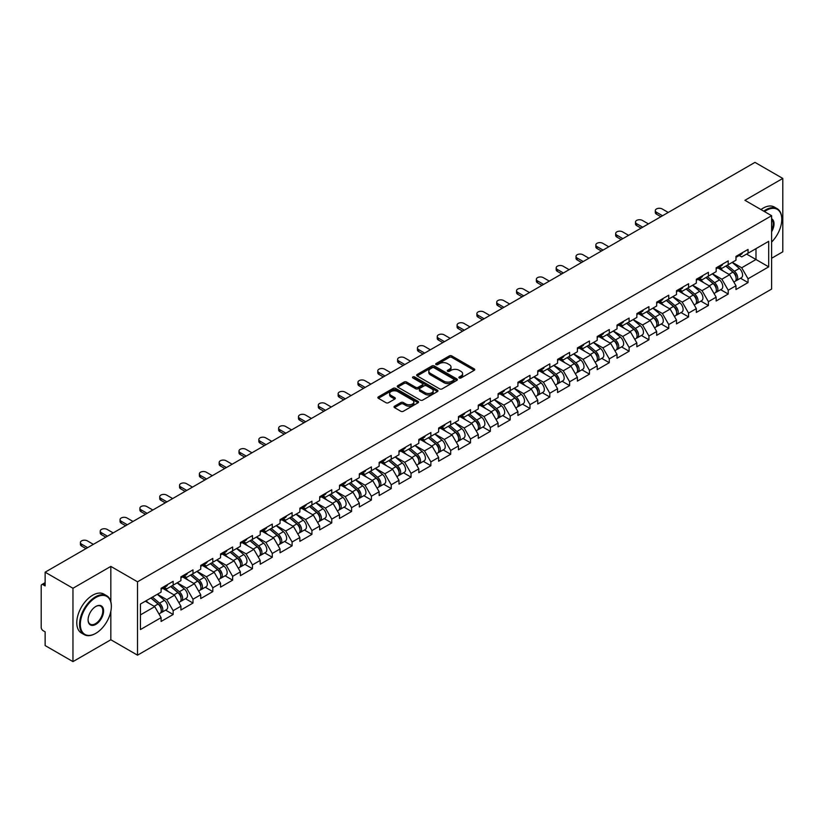 <?xml version="1.0" encoding="UTF-8"?>
<svg xmlns="http://www.w3.org/2000/svg" width="824" height="824" viewBox="0 0 824 824"><rect width="100%" height="100%" fill="white"/><g stroke="black" fill="none" stroke-linecap="round" stroke-linejoin="round"><path stroke-width="1.24" d="M459.246 377.979A1.236 0.711 0 0 0 460.987 377.979L474.243 370.326A1.761 1.02 0 0 0 474.758 369.605A1.761 1.02 0 0 0 474.243 368.884L451.789 355.927A1.761 1.02 0 0 0 449.296 355.927L436.04 363.58A1.236 0.711 0 0 0 435.68 364.084A1.236 0.711 0 0 0 436.04 364.589A1.236 0.711 0 0 0 437.791 364.589L439.501 363.59A5.644 3.255 0 0 1 447.483 363.59L449.358 364.672A5.644 3.255 0 0 1 451.016 366.979A5.644 3.255 0 0 1 449.358 369.286L447.648 370.275A1.236 0.711 0 0 0 447.278 370.779A1.236 0.711 0 0 0 447.648 371.284A1.236 0.711 0 0 0 449.389 371.284L451.109 370.295A5.644 3.255 0 0 1 459.092 370.295L460.956 371.377A5.644 3.255 0 0 1 462.614 373.674A5.644 3.255 0 0 1 460.956 375.981L459.246 376.97A1.236 0.711 0 0 0 458.886 377.474A1.236 0.711 0 0 0 459.246 377.979L459.246 376.97M394.542 406.191A1.761 1.02 0 0 0 394.026 406.912A1.761 1.02 0 0 0 394.542 407.633L400.835 411.269A1.761 1.02 0 0 0 403.338 411.269L418.046 402.771A1.761 1.02 0 0 0 418.571 402.05A1.761 1.02 0 0 0 418.046 401.329L395.602 388.372A1.761 1.02 0 0 0 393.11 388.372L378.391 396.869A1.761 1.02 0 0 0 377.866 397.58A1.761 1.02 0 0 0 378.391 398.301L385.993 402.699A1.761 1.02 0 0 0 388.485 402.699L394.789 399.063A1.761 1.02 0 0 0 395.304 398.342A1.761 1.02 0 0 0 394.789 397.621L391.019 395.438A4.717 2.719 0 0 1 389.639 393.512A4.717 2.719 0 0 1 392.543 390.998A4.717 2.719 0 0 1 397.693 391.585L412.474 400.124A4.717 2.719 0 0 1 413.854 402.05A4.717 2.719 0 0 1 410.939 404.563A4.717 2.719 0 0 1 405.799 403.976L403.338 402.555A1.761 1.02 0 0 0 400.835 402.555L394.542 406.191L394.542 407.633L400.835 404.017L400.835 402.555M110.838 566.397L72.965 588.264L45.135 572.196L754.969 162.38L782.8 178.437L744.937 200.304L771.614 215.713L137.526 581.806L110.838 566.397L110.838 601.705M439.625 388.866A1.761 1.02 0 0 0 442.127 388.866L456.846 380.369A1.761 1.02 0 0 0 457.361 379.658A1.761 1.02 0 0 0 456.846 378.937L434.392 365.969A1.761 1.02 0 0 0 431.9 365.969L417.181 374.467A1.761 1.02 0 0 0 416.666 375.188A1.761 1.02 0 0 0 417.181 375.909L439.625 388.866M413.37 378.247A1.236 0.711 0 0 1 414.616 378.422L414.616 376.949L437.451 390.133A1.761 1.02 0 0 1 437.966 390.854A1.761 1.02 0 0 1 437.451 391.575L422.733 400.073A1.761 1.02 0 0 1 420.23 400.073L397.786 387.105L404.079 383.5L404.079 382.027L397.786 385.663A1.761 1.02 0 0 0 397.261 386.384A1.761 1.02 0 0 0 397.786 387.105L397.786 385.663M404.079 383.5A1.761 1.02 0 0 1 406.572 383.5L406.572 382.027A1.761 1.02 0 0 0 404.079 382.027M406.572 382.027L415.677 387.29A1.761 1.02 0 0 0 418.18 387.29L422.352 384.87A1.761 1.02 0 0 0 422.867 384.159A1.761 1.02 0 0 0 422.352 383.438L412.876 377.959A1.236 0.711 0 0 1 412.515 377.454A1.236 0.711 0 0 1 413.277 376.795A1.236 0.711 0 0 1 414.616 376.949M72.965 588.264L72.965 661.62L110.838 639.764L137.526 655.173L137.526 581.806M137.526 655.173L771.614 289.08L771.614 215.713M165.624 610.131L173.164 614.488L173.164 610.677L166.808 599.666L157.405 594.238M173.164 614.488L161.092 621.461L161.092 617.639L140.44 629.567L140.44 604.033L161.092 592.116L161.092 588.295L173.164 581.322L173.164 585.143L180.919 580.663L180.919 576.851L192.991 569.878L192.991 573.7L200.737 569.219L200.737 565.408L212.808 558.435L212.808 562.256L220.564 557.776L220.564 553.965L232.636 546.992L232.636 550.803L240.392 546.333L240.392 542.511L252.463 535.549L252.463 539.36L260.209 534.889L260.209 531.068L272.281 524.105L272.281 527.916L280.036 523.446L280.036 519.625L292.108 512.652L292.108 516.473L299.854 511.992L299.854 508.181L311.925 501.208L311.925 505.03L319.681 500.549L319.681 496.738L331.753 489.765L331.753 493.586L339.509 489.106L339.509 485.295L351.58 478.322L351.58 482.133L359.326 477.663L359.326 473.852L371.397 466.878L371.397 470.689L379.153 466.219L379.153 462.398L391.225 455.435L391.225 459.246L398.971 454.776L398.971 450.955L411.042 443.992L411.042 447.803L418.798 443.322L418.798 439.511L430.87 432.538L430.87 436.359L438.626 431.879L438.626 428.068L450.697 421.095L450.697 424.916L458.443 420.436L458.443 416.625L470.514 409.652L470.514 413.463L478.27 408.992L478.27 405.181L490.342 398.208L490.342 402.019L498.087 397.549L498.087 393.728L510.169 386.765L510.169 390.576L517.915 386.106L517.915 382.284L529.986 375.322L529.986 379.133L537.742 374.652L537.742 370.841L549.814 363.868L549.814 367.689L557.56 363.209L557.56 359.398L569.631 352.425L569.631 356.246L577.387 351.766L577.387 347.955L589.459 340.982L589.459 344.793L597.204 340.322L597.204 336.511L609.286 329.538L609.286 333.349L617.032 328.879L617.032 325.058L629.103 318.095L629.103 321.906L636.859 317.436L636.859 313.614L648.931 306.652L648.931 310.463L656.676 305.982L656.676 302.171L668.748 295.198L668.748 299.019L676.504 294.539L676.504 290.728L688.576 283.755L688.576 287.576L696.332 283.096L696.332 279.284L708.403 272.311L708.403 276.133L716.149 271.652L716.149 267.841L728.22 260.868L728.22 264.679L735.976 260.209L735.976 256.388L748.048 249.425L748.048 253.236L768.699 241.319L768.699 266.852L748.048 278.769L741.693 267.769L732.289 262.331M740.508 278.234L748.048 282.581L748.048 278.769M748.048 282.581L735.976 289.554L735.976 285.743L728.22 290.213L721.865 279.212L712.461 273.784M720.681 289.677L728.22 294.034L728.22 290.213M728.22 294.034L716.149 300.997L716.149 297.186L708.403 301.656L702.048 290.656L692.644 285.228M700.864 301.121L708.403 305.477L708.403 301.656M708.403 305.477L696.332 312.44L696.332 308.629L688.576 313.099L682.221 302.099L672.817 296.671M681.036 312.564L688.576 316.921L688.576 313.099M688.576 316.921L676.504 323.894L676.504 320.072L668.748 324.553L662.393 313.542L652.999 308.114M661.209 324.007L668.748 328.364L668.748 324.553M668.748 328.364L656.676 335.337L656.676 331.516L648.931 335.996L642.576 324.986L633.172 319.558M641.391 335.461L648.931 339.807L648.931 335.996M648.931 339.807L636.859 346.78L636.859 342.959L629.103 347.44L622.748 336.429L613.344 331.001M621.564 346.904L629.103 351.251L629.103 347.44M629.103 351.251L617.032 358.224L617.032 354.413L609.286 358.883L602.931 347.882L593.527 342.454M601.747 358.347L609.286 362.694L609.286 358.883M609.286 362.694L597.204 369.667L597.204 365.856L589.459 370.326L583.104 359.326L573.7 353.898M581.919 369.791L589.459 374.148L589.459 370.326M589.459 374.148L577.387 381.11L577.387 377.299L569.631 381.769L563.276 370.769L553.872 365.341M562.092 381.234L569.631 385.591L569.631 381.769M569.631 385.591L557.56 392.554L557.56 388.743L549.814 393.223L543.459 382.212L534.055 376.784M542.274 392.677L549.814 397.034L549.814 393.223M549.814 397.034L537.742 404.007L537.742 400.186L529.986 404.666L523.631 393.656L514.227 388.228M522.447 404.131L529.986 408.477L529.986 404.666M529.986 408.477L517.915 415.451L517.915 411.629L510.169 416.11L503.814 405.099L494.41 399.671M502.63 415.574L510.169 419.921L510.169 416.11M510.169 419.921L498.087 426.894L498.087 423.083L490.342 427.553L483.987 416.553L474.583 411.125M482.802 427.017L490.342 431.364L490.342 427.553M490.342 431.364L478.27 438.337L478.27 434.526L470.514 438.996L464.159 427.996L454.755 422.568M462.975 438.461L470.514 442.818L470.514 438.996M470.514 442.818L458.443 449.78L458.443 445.969L450.697 450.44L444.342 439.439L434.938 434.011M443.158 449.904L450.697 454.261L450.697 450.44M450.697 454.261L438.626 461.224L438.626 457.413L430.87 461.893L424.514 450.882L415.111 445.454M423.33 461.347L430.87 465.704L430.87 461.893M430.87 465.704L418.798 472.677L418.798 468.856L411.042 473.337L404.697 462.326L395.293 456.898M403.502 472.791L411.042 477.148L411.042 473.337M411.042 477.148L398.971 484.121L398.971 480.299L391.225 484.78L384.87 473.769L375.466 468.341M383.685 484.244L391.225 488.591L391.225 484.78M391.225 488.591L379.153 495.564L379.153 491.753L371.397 496.223L365.042 485.223L355.638 479.784M363.858 495.688L371.397 500.034L371.397 496.223M371.397 500.034L359.326 507.007L359.326 503.196L351.58 507.666L345.225 496.666L335.821 491.238M344.041 507.131L351.58 511.488L351.58 507.666M351.58 511.488L339.509 518.451L339.509 514.639L331.753 519.11L325.398 508.109L315.994 502.681M324.213 518.574L331.753 522.931L331.753 519.11M331.753 522.931L319.681 529.894L319.681 526.083L311.925 530.563L305.58 519.553L296.177 514.125M304.386 530.017L311.925 534.374L311.925 530.563M311.925 534.374L299.854 541.347L299.854 537.526L292.108 542.007L285.753 530.996L276.349 525.568M284.568 541.461L292.108 545.818L292.108 542.007M292.108 545.818L280.036 552.791L280.036 548.969L272.281 553.45L265.925 542.439L256.522 537.011M264.741 552.914L272.281 557.261L272.281 553.45M272.281 557.261L260.209 564.234L260.209 560.413L252.463 564.893L246.108 553.893L236.704 548.454M244.924 564.358L252.463 568.704L252.463 564.893M252.463 568.704L240.392 575.677L240.392 571.866L232.636 576.337L226.281 565.336L216.877 559.908M225.096 575.801L232.636 580.158L232.636 576.337M232.636 580.158L220.564 587.121L220.564 583.31L212.808 587.78L206.463 576.779L197.06 571.351M205.269 587.244L212.808 591.601L212.808 587.78M212.808 591.601L200.737 598.564L200.737 594.753L192.991 599.223L186.636 588.223L177.232 582.795M185.452 598.688L192.991 603.044L192.991 599.223M192.991 603.044L180.919 610.018L180.919 606.196L173.164 610.677M164.357 587.388L166.808 588.81L173.164 585.143M166.808 599.666L174.564 595.196L162.699 588.346M180.919 606.196L174.564 595.196M184.174 575.945L186.636 577.366L192.991 573.7M186.636 588.223L194.392 583.753L182.526 576.903M200.737 594.753L194.392 583.753M204.002 564.502L206.463 565.923L212.808 562.256M206.463 576.779L214.209 572.299L202.354 565.46M220.564 583.31L214.209 572.299M223.829 553.059L226.281 554.48L232.636 550.803M226.281 565.336L234.037 560.856L222.171 554.006M240.392 571.866L234.037 560.856M243.647 541.615L246.108 543.026L252.463 539.36M246.108 553.893L253.854 549.412L241.999 542.563M260.209 560.413L253.854 549.412M263.474 530.172L265.925 531.583L272.281 527.916M265.925 542.439L273.681 537.969L261.816 531.12M280.036 548.969L273.681 537.969M283.291 518.718L285.753 520.14L292.108 516.473M285.753 530.996L293.509 526.526L281.643 519.676M299.854 537.526L293.509 526.526M303.119 507.275L305.58 508.696L311.925 505.03M305.58 519.553L313.326 515.082L301.471 508.233M319.681 526.083L313.326 515.082M322.946 495.832L325.398 497.253L331.753 493.586M325.398 508.109L333.154 503.629L321.288 496.79M339.509 514.639L333.154 503.629M342.763 484.388L345.225 485.81L351.58 482.133M345.225 496.666L352.971 492.186L341.115 485.336M359.326 503.196L352.971 492.186M362.591 472.945L365.042 474.356L371.397 470.689M365.042 485.223L372.798 480.742L360.943 473.893M379.153 491.753L372.798 480.742M382.418 461.502L384.87 462.913L391.225 459.246M384.87 473.769L392.626 469.299L380.76 462.449M398.971 480.299L392.626 469.299M402.236 450.048L404.697 451.47L411.042 447.803M404.697 462.326L412.443 457.856L400.588 451.006M418.798 468.856L412.443 457.856M422.063 438.605L424.514 440.026L430.87 436.359M424.514 450.882L432.27 446.412L420.405 439.563M438.626 457.413L432.27 446.412M441.88 427.162L444.342 428.583L450.697 424.916M444.342 439.439L452.088 434.959L440.232 428.119M458.443 445.969L452.088 434.959M461.708 415.718L464.159 417.14L470.514 413.463M464.159 427.996L471.915 423.515L460.06 416.676M478.27 434.526L471.915 423.515M481.535 404.275L483.987 405.686L490.342 402.019M483.987 416.553L491.743 412.072L479.877 405.223M498.087 423.083L491.743 412.072M501.353 392.832L503.814 394.243L510.169 390.576M503.814 405.099L511.56 400.629L499.704 393.779M517.915 411.629L511.56 400.629M521.18 381.378L523.631 382.799L529.986 379.133M523.631 393.656L531.387 389.186L519.522 382.336M537.742 400.186L531.387 389.186M540.997 369.935L543.459 371.356L549.814 367.689M543.459 382.212L551.204 377.742L539.349 370.893M557.56 388.743L551.204 377.742M560.825 358.492L563.276 359.913L569.631 356.246M563.276 370.769L571.032 366.289L559.177 359.449M577.387 377.299L571.032 366.289M580.652 347.048L583.104 348.47L589.459 344.793M583.104 359.326L590.86 354.845L578.994 348.006M597.204 365.856L590.86 354.845M600.469 335.605L602.931 337.016L609.286 333.349M602.931 347.882L610.677 343.402L598.821 336.553M617.032 354.413L610.677 343.402M620.297 324.162L622.748 325.573L629.103 321.906M622.748 336.429L630.504 331.959L618.639 325.109M636.859 342.959L630.504 331.959M640.114 312.708L642.576 314.129L648.931 310.463M642.576 324.986L650.321 320.515L638.466 313.666M656.676 331.516L650.321 320.515M659.942 301.265L662.393 302.686L668.748 299.019M662.393 313.542L670.149 309.072L658.294 302.223M676.504 320.072L670.149 309.072M679.769 289.821L682.221 291.243L688.576 287.576M682.221 302.099L689.976 297.629L678.111 290.779M696.332 308.629L689.976 297.629M699.586 278.378L702.048 279.799L708.403 276.133M702.048 290.656L709.794 286.175L697.938 279.336M716.149 297.186L709.794 286.175M719.414 266.935L721.865 268.346L728.22 264.679M721.865 279.212L729.621 274.732L717.756 267.882M735.976 285.743L729.621 274.732M739.231 255.492L741.693 256.903L748.048 253.236M741.693 267.769L755.989 259.508L755.989 248.652L768.699 241.319M746.585 254.08L768.699 266.852M771.614 258.262L782.8 251.804L782.8 178.437M72.965 661.62L45.135 645.563L45.135 631.843L43.105 630.669A2.699 1.555 -120 0 1 41.2 627.363L41.2 585.843A2.699 1.555 -120 0 1 41.756 584.607A2.699 1.555 -120 0 1 43.105 584.741L45.135 585.916L45.135 572.196M140.44 614.889L154.737 606.639L145.333 601.211M161.092 617.639L154.737 606.639M110.838 639.764L110.838 611.295M459.741 378.154L460.956 377.443A5.644 3.255 0 0 0 462.614 375.147L462.614 373.674M451.016 366.979L451.016 368.452A5.644 3.255 0 0 1 449.358 370.748L448.132 371.459M474.222 370.337L451.789 357.389A1.761 1.02 0 0 0 449.296 357.389L436.535 364.764M456.815 380.389L434.392 367.442A1.761 1.02 0 0 0 431.9 367.442L417.202 375.919L417.181 374.467M453.725 380.163A1.236 0.711 0 0 0 454.086 379.658A1.236 0.711 0 0 0 453.725 379.153L434.021 367.772A1.236 0.711 0 0 0 432.27 367.772L430.458 368.812A5.644 3.255 0 0 0 428.81 371.119A5.644 3.255 0 0 0 430.458 373.427L443.93 381.203A5.644 3.255 0 0 0 451.913 381.203L453.725 380.163L453.725 381.625A1.236 0.711 0 0 0 454.086 381.121L454.086 379.658M428.81 371.119L428.81 372.592A5.644 3.255 0 0 0 430.458 374.889L430.458 373.427M453.725 381.625L451.913 382.666A5.644 3.255 0 0 1 443.93 382.666L430.458 374.889M406.572 383.5L415.677 388.753A1.761 1.02 0 0 0 418.18 388.753L422.352 386.343A1.761 1.02 0 0 0 422.867 385.622L422.867 384.159M414.616 378.422L437.42 391.585M425.132 392.739A4.717 2.719 0 0 0 430.272 393.336A4.717 2.719 0 0 0 433.187 390.813A4.717 2.719 0 0 0 431.807 388.887L426.595 385.879A1.761 1.02 0 0 0 424.103 385.879L419.921 388.3A1.761 1.02 0 0 0 419.406 389.01A1.761 1.02 0 0 0 419.921 389.731L425.132 392.739L425.132 394.212A4.717 2.719 0 0 0 430.272 394.799A4.717 2.719 0 0 0 433.187 392.286L433.187 390.813M419.406 389.01L419.406 390.483A1.761 1.02 0 0 0 419.921 391.204L419.921 389.731M425.132 394.212L419.921 391.204M413.854 402.05L413.854 403.513A4.717 2.719 0 0 1 410.939 406.036A4.717 2.719 0 0 1 405.799 405.439L403.338 404.017A1.761 1.02 0 0 0 400.835 404.017M389.639 393.512L389.639 394.984A4.717 2.719 0 0 0 391.019 396.911L391.019 395.438M394.768 399.074L391.019 396.911M418.046 401.329L418.046 402.771L395.602 389.834A1.761 1.02 0 0 0 393.11 389.834L378.412 398.322M734.462 273.269L733.576 272.765M735.595 280.829A5.933 3.42 -120 0 0 736.46 280.572A5.933 3.42 -120 0 0 737.531 276.421A5.933 3.42 -120 0 0 734.442 271.261L727.283 265.225M736.46 280.572L741.353 277.739A5.933 3.42 -120 0 0 742.414 273.599A5.933 3.42 -120 0 0 739.334 268.428L732.176 262.403M725.913 266.018L734.071 272.899A3.595 2.07 60 0 1 736.007 277.327M733.854 282.076L734.936 281.447A5.933 3.42 -120 0 0 735.997 277.307A5.933 3.42 -120 0 0 732.917 272.136L725.759 266.101M723.699 271.312L718.868 267.244M668.243 212.448L662.208 208.966A4.048 2.338 0 0 0 657.799 208.451A4.048 2.338 0 0 0 655.307 210.614A4.048 2.338 0 0 0 656.491 212.262L656.491 214.168A4.048 2.338 180 0 1 655.307 212.52L655.307 210.614M660.869 216.702L656.491 214.168M737.562 255.471A5.933 3.42 60 0 1 736.46 257.088A5.933 3.42 60 0 1 735.976 257.294M742.455 252.649A5.933 3.42 60 0 1 741.353 254.266L736.46 257.088M662.527 215.744L656.491 212.262M771.614 242.06A21.929 12.659 120 0 0 781.78 219.38A21.929 12.659 120 0 0 766.279 210.429A21.929 12.659 120 0 0 764.476 211.593M763.755 211.171A22.464 12.968 -60 0 1 765.898 209.77A22.464 12.968 -60 0 1 777.135 208.657A22.464 12.968 -60 0 1 781.78 218.937A22.464 12.968 -60 0 1 781.78 219.163M771.614 218.762A10.959 6.324 -60 0 1 771.614 231.74M771.614 230.174A10.424 6.015 120 0 0 771.614 219.442M760.964 209.564A22.464 12.968 -60 0 1 763.106 208.153A22.464 12.968 -60 0 1 774.333 207.04L777.135 208.657M95.46 633.522L95.841 633.306A21.929 12.659 120 0 0 111.343 606.454A21.929 12.659 120 0 0 95.841 597.503A21.929 12.659 120 0 0 80.34 624.355A21.929 12.659 120 0 0 95.841 633.306L95.46 633.522A22.464 12.968 -60 0 1 84.233 634.635A22.464 12.968 -60 0 1 80.783 616.64A22.464 12.968 -60 0 1 95.46 596.844A22.464 12.968 -60 0 1 106.687 595.731A22.464 12.968 -60 0 1 111.343 606.011A22.464 12.968 -60 0 1 111.343 606.237M95.841 606.454L95.841 606.454A10.959 6.324 -60 0 1 103.597 610.934A10.959 6.324 -60 0 1 95.841 624.355A10.959 6.324 -60 0 1 88.086 619.885A10.959 6.324 -60 0 1 95.841 606.454L95.841 606.454M88.096 619.658A10.424 6.015 120 0 0 90.249 624.211A10.424 6.015 120 0 0 95.46 623.696A10.424 6.015 120 0 0 102.269 614.508A10.424 6.015 120 0 0 100.672 606.155A10.424 6.015 120 0 0 95.646 606.567M84.233 634.635L81.432 633.028A22.464 12.968 -60 0 1 77.992 615.023A22.464 12.968 -60 0 1 92.669 595.227A22.464 12.968 -60 0 1 103.896 594.114L106.687 595.731M714.635 284.723L713.749 284.208M715.778 292.283A5.933 3.42 -120 0 0 716.633 292.015A5.933 3.42 -120 0 0 717.704 287.864A5.933 3.42 -120 0 0 714.614 282.704L707.466 276.668M716.633 292.015L721.525 289.183A5.933 3.42 -120 0 0 722.596 285.042A5.933 3.42 -120 0 0 719.506 279.882L712.358 273.846M706.086 277.461L714.243 284.342A3.595 2.07 60 0 1 716.18 288.771M714.037 293.519L715.108 292.891A5.933 3.42 -120 0 0 716.18 288.75A5.933 3.42 -120 0 0 713.09 283.58L705.941 277.544M703.871 282.756L699.051 278.687M694.817 296.166L693.921 295.651M695.95 303.726A5.933 3.42 -120 0 0 696.816 303.459A5.933 3.42 -120 0 0 697.876 299.318A5.933 3.42 -120 0 0 694.786 294.147L687.638 288.112M696.816 303.459L701.708 300.636A5.933 3.42 -120 0 0 702.769 296.486A5.933 3.42 -120 0 0 699.679 291.325L692.531 285.289M686.258 288.905L694.416 295.795A3.595 2.07 60 0 1 696.362 300.224M694.21 304.962L695.291 304.334A5.933 3.42 -120 0 0 696.352 300.193A5.933 3.42 -120 0 0 693.262 295.023L686.114 288.997M684.054 294.209L679.223 290.13M674.99 307.609L674.104 307.094M676.133 315.17A5.933 3.42 -120 0 0 676.988 314.902A5.933 3.42 -120 0 0 678.059 310.761A5.933 3.42 -120 0 0 674.969 305.591L667.811 299.555M676.988 314.902L681.881 312.08A5.933 3.42 -120 0 0 682.952 307.929A5.933 3.42 -120 0 0 679.862 302.769L672.703 296.733M666.441 300.358L674.599 307.239A3.595 2.07 60 0 1 676.535 311.668M674.382 316.406L675.464 315.777A5.933 3.42 -120 0 0 676.535 311.637A5.933 3.42 -120 0 0 673.445 306.477L666.286 300.441M664.226 305.653L659.406 301.574M655.173 319.053L654.277 318.538M656.306 326.613A5.933 3.42 -120 0 0 657.171 326.345A5.933 3.42 -120 0 0 658.232 322.205A5.933 3.42 -120 0 0 655.142 317.034L647.994 310.998M657.171 326.345L662.063 323.523A5.933 3.42 -120 0 0 663.124 319.382A5.933 3.42 -120 0 0 660.034 314.212L652.886 308.176M646.613 311.802L654.771 318.682A3.595 2.07 60 0 1 656.718 323.111M654.565 327.849L655.646 327.231A5.933 3.42 -120 0 0 656.707 323.08A5.933 3.42 -120 0 0 653.617 317.92L646.469 311.884M644.409 317.096L639.579 313.027M635.345 330.496L634.459 329.981M636.478 338.056A5.933 3.42 -120 0 0 637.343 337.788A5.933 3.42 -120 0 0 638.404 333.648A5.933 3.42 -120 0 0 635.325 328.477L628.166 322.452M637.343 337.788L642.236 334.966A5.933 3.42 -120 0 0 643.297 330.826A5.933 3.42 -120 0 0 640.217 325.655L633.059 319.619M626.796 323.245L634.954 330.125A3.595 2.07 60 0 1 636.89 334.554M634.738 339.292L635.819 338.674A5.933 3.42 -120 0 0 636.88 334.523A5.933 3.42 -120 0 0 633.8 329.363L626.642 323.327M624.582 328.539L619.751 324.471M648.416 223.891L642.38 220.41A4.048 2.338 0 0 0 637.982 219.905A4.048 2.338 0 0 0 635.479 222.058A4.048 2.338 0 0 0 636.664 223.706L636.664 225.611A4.048 2.338 180 0 1 635.479 223.963L635.479 222.058M641.051 228.145L636.664 225.611M717.745 266.914A5.933 3.42 60 0 1 716.633 268.531A5.933 3.42 60 0 1 716.149 268.737M722.638 264.092A5.933 3.42 60 0 1 721.525 265.709L716.633 268.531M642.699 227.197L636.664 223.706M628.599 235.334L622.563 231.853A4.048 2.338 0 0 0 618.154 231.348A4.048 2.338 0 0 0 615.662 233.501A4.048 2.338 0 0 0 616.846 235.149L616.846 237.065A4.048 2.338 180 0 1 615.662 235.407L615.662 233.501M621.224 239.588L616.846 237.065M697.918 278.368A5.933 3.42 60 0 1 696.816 279.975A5.933 3.42 60 0 1 696.332 280.181M702.81 275.535A5.933 3.42 60 0 1 701.708 277.152L696.816 279.975M622.882 238.641L616.846 235.149M608.771 246.778L602.735 243.296A4.048 2.338 0 0 0 598.327 242.792A4.048 2.338 0 0 0 595.834 244.944A4.048 2.338 0 0 0 597.019 246.603L597.019 248.508A4.048 2.338 180 0 1 595.834 246.86L595.834 244.944M601.407 251.032L597.019 248.508M678.09 289.811A5.933 3.42 60 0 1 676.988 291.428A5.933 3.42 60 0 1 676.504 291.624M682.983 286.989A5.933 3.42 60 0 1 681.881 288.596L676.988 291.428M603.055 250.084L597.019 246.603M588.954 258.231L582.918 254.74A4.048 2.338 0 0 0 578.51 254.235A4.048 2.338 0 0 0 576.007 256.388A4.048 2.338 0 0 0 577.191 258.046L577.191 259.951A4.048 2.338 180 0 1 576.007 258.303L576.007 256.388M581.579 262.485L577.191 259.951M658.273 301.254A5.933 3.42 60 0 1 657.171 302.872A5.933 3.42 60 0 1 656.676 303.067M663.166 298.432A5.933 3.42 60 0 1 662.063 300.049L657.171 302.872M583.227 261.527L577.191 258.046M569.126 269.675L563.091 266.183A4.048 2.338 0 0 0 558.682 265.678A4.048 2.338 0 0 0 556.19 267.841A4.048 2.338 0 0 0 557.374 269.489L557.374 271.395A4.048 2.338 180 0 1 556.19 269.747L556.19 267.841M561.752 273.928L557.374 271.395M638.446 312.698A5.933 3.42 60 0 1 637.343 314.315A5.933 3.42 60 0 1 636.859 314.511M643.338 309.876A5.933 3.42 60 0 1 642.236 311.493L637.343 314.315M563.41 272.971L557.374 269.489M615.518 341.939L614.632 341.435M616.661 349.5A5.933 3.42 -120 0 0 617.516 349.232A5.933 3.42 -120 0 0 618.587 345.091A5.933 3.42 -120 0 0 615.497 339.931L608.349 333.895M617.516 349.232L622.408 346.41A5.933 3.42 -120 0 0 623.48 342.269A5.933 3.42 -120 0 0 620.39 337.098L613.241 331.073M606.969 334.688L615.126 341.569A3.595 2.07 60 0 1 617.063 345.998M614.91 350.736L615.991 350.118A5.933 3.42 -120 0 0 617.063 345.977A5.933 3.42 -120 0 0 613.973 340.806L606.824 334.771M604.754 339.982L599.934 335.914M549.299 281.118L543.263 277.637A4.048 2.338 0 0 0 538.865 277.122A4.048 2.338 0 0 0 536.362 279.284A4.048 2.338 0 0 0 537.547 280.933L537.547 282.838A4.048 2.338 180 0 1 536.362 281.19L536.362 279.284M541.934 285.372L537.547 282.838M618.628 324.141A5.933 3.42 60 0 1 617.516 325.758A5.933 3.42 60 0 1 617.032 325.964M623.521 321.319A5.933 3.42 60 0 1 622.408 322.936L617.516 325.758M543.582 284.414L537.547 280.933M595.701 353.393L594.804 352.878M596.834 360.953A5.933 3.42 -120 0 0 597.699 360.685A5.933 3.42 -120 0 0 598.76 356.534A5.933 3.42 -120 0 0 595.67 351.374L588.521 345.338M597.699 360.685L602.591 357.853A5.933 3.42 -120 0 0 603.652 353.712A5.933 3.42 -120 0 0 600.562 348.552L593.414 342.516M587.141 346.132L595.299 353.012A3.595 2.07 60 0 1 597.245 357.441M595.093 362.189L596.174 361.561A5.933 3.42 -120 0 0 597.235 357.42A5.933 3.42 -120 0 0 594.145 352.25L586.997 346.214M584.937 351.426L580.106 347.357M529.482 292.561L523.446 289.08A4.048 2.338 0 0 0 519.038 288.575A4.048 2.338 0 0 0 516.545 290.728A4.048 2.338 0 0 0 517.73 292.376L517.73 294.281A4.048 2.338 180 0 1 516.545 292.633L516.545 290.728M522.107 296.815L517.73 294.281M598.801 335.584A5.933 3.42 60 0 1 597.699 337.201A5.933 3.42 60 0 1 597.204 337.407M603.693 332.762A5.933 3.42 60 0 1 602.591 334.379L597.699 337.201M523.765 295.868L517.73 292.376M575.873 364.836L574.987 364.321M577.006 372.397A5.933 3.42 -120 0 0 577.871 372.129A5.933 3.42 -120 0 0 578.942 367.978A5.933 3.42 -120 0 0 575.852 362.817L568.694 356.782M577.871 372.129L582.764 369.307A5.933 3.42 -120 0 0 583.835 365.156A5.933 3.42 -120 0 0 580.745 359.995L573.586 353.959M567.324 357.575L575.482 364.466A3.595 2.07 60 0 1 577.418 368.884M575.265 373.632L576.347 373.004A5.933 3.42 -120 0 0 577.418 368.864A5.933 3.42 -120 0 0 574.328 363.693L567.169 357.668M565.11 362.879L560.289 358.801M509.654 304.005L503.618 300.523A4.048 2.338 0 0 0 499.21 300.018A4.048 2.338 0 0 0 496.718 302.171A4.048 2.338 0 0 0 497.902 303.819L497.902 305.735A4.048 2.338 180 0 1 496.718 304.077L496.718 302.171M502.29 308.258L497.902 305.735M578.973 347.038A5.933 3.42 60 0 1 577.871 348.645A5.933 3.42 60 0 1 577.387 348.851M583.866 344.205A5.933 3.42 60 0 1 582.764 345.822L577.871 348.645M503.938 307.311L497.902 303.819M556.046 376.28L555.16 375.765M557.189 383.84A5.933 3.42 -120 0 0 558.054 383.572A5.933 3.42 -120 0 0 559.115 379.431A5.933 3.42 -120 0 0 556.025 374.261L548.877 368.225M558.054 383.572L562.947 380.75A5.933 3.42 -120 0 0 564.007 376.599A5.933 3.42 -120 0 0 560.917 371.439L553.769 365.403M547.496 369.018L555.654 375.909A3.595 2.07 60 0 1 557.601 380.338M555.448 385.076L556.53 384.447A5.933 3.42 -120 0 0 557.591 380.307A5.933 3.42 -120 0 0 554.5 375.147L547.352 369.111M545.292 374.323L540.462 370.244M489.837 315.448L483.801 311.966A4.048 2.338 0 0 0 479.393 311.462A4.048 2.338 0 0 0 476.89 313.614A4.048 2.338 0 0 0 478.075 315.273L478.075 317.178A4.048 2.338 180 0 1 476.89 315.52L476.89 313.614M482.462 319.702L478.075 317.178M559.156 358.481A5.933 3.42 60 0 1 558.054 360.098A5.933 3.42 60 0 1 557.56 360.294M564.049 355.649A5.933 3.42 60 0 1 562.947 357.266L558.054 360.098M484.11 318.754L478.075 315.273M536.228 387.723L535.342 387.208M537.361 395.283A5.933 3.42 -120 0 0 538.226 395.015A5.933 3.42 -120 0 0 539.287 390.875A5.933 3.42 -120 0 0 536.208 385.704L529.049 379.668M538.226 395.015L543.119 392.193A5.933 3.42 -120 0 0 544.18 388.053A5.933 3.42 -120 0 0 541.1 382.882L533.942 376.846M527.679 380.472L535.837 387.352A3.595 2.07 60 0 1 537.773 391.781M535.621 396.519L536.702 395.901A5.933 3.42 -120 0 0 537.763 391.75A5.933 3.42 -120 0 0 534.683 386.59L527.525 380.554M525.465 385.766L520.634 381.697M470.01 326.891L463.974 323.41A4.048 2.338 0 0 0 459.565 322.905A4.048 2.338 0 0 0 457.073 325.058A4.048 2.338 0 0 0 458.257 326.716L458.257 328.622A4.048 2.338 180 0 1 457.073 326.974L457.073 325.058M462.635 331.155L458.257 328.622M539.329 369.924A5.933 3.42 60 0 1 538.226 371.542A5.933 3.42 60 0 1 537.742 371.737M544.221 367.102A5.933 3.42 60 0 1 543.119 368.719L538.226 371.542M464.293 330.197L458.257 326.716M516.401 399.166L515.515 398.651M517.544 406.726A5.933 3.42 -120 0 0 518.399 406.459A5.933 3.42 -120 0 0 519.47 402.318A5.933 3.42 -120 0 0 516.38 397.147L509.232 391.122M518.399 406.459L523.292 403.636A5.933 3.42 -120 0 0 524.363 399.496A5.933 3.42 -120 0 0 521.273 394.325L514.125 388.289M507.852 391.915L516.009 398.795A3.595 2.07 60 0 1 517.946 403.224M515.793 407.962L516.875 407.344A5.933 3.42 -120 0 0 517.946 403.193A5.933 3.42 -120 0 0 514.856 398.033L507.708 391.997M505.637 397.209L500.817 393.141M450.182 338.345L444.146 334.853A4.048 2.338 0 0 0 439.738 334.348A4.048 2.338 0 0 0 437.245 336.511A4.048 2.338 0 0 0 438.43 338.159L438.43 340.065A4.048 2.338 180 0 1 437.245 338.417L437.245 336.511M442.818 342.599L438.43 340.065M519.511 381.368A5.933 3.42 60 0 1 518.399 382.985A5.933 3.42 60 0 1 517.915 383.181M524.404 378.546A5.933 3.42 60 0 1 523.292 380.163L518.399 382.985M444.466 341.641L438.43 338.159M496.584 410.609L495.688 410.105M497.717 418.17A5.933 3.42 -120 0 0 498.582 417.902A5.933 3.42 -120 0 0 499.643 413.761A5.933 3.42 -120 0 0 496.553 408.601L489.404 402.565M498.582 417.902L503.474 415.08A5.933 3.42 -120 0 0 504.535 410.939A5.933 3.42 -120 0 0 501.445 405.769L494.297 399.743M488.024 403.358L496.182 410.239A3.595 2.07 60 0 1 498.129 414.668M495.976 419.406L497.057 418.788A5.933 3.42 -120 0 0 498.118 414.647A5.933 3.42 -120 0 0 495.028 409.477L487.88 403.441M485.82 408.653L480.989 404.584M430.365 349.788L424.329 346.296A4.048 2.338 0 0 0 419.921 345.792A4.048 2.338 0 0 0 417.428 347.955A4.048 2.338 0 0 0 418.613 349.603L418.613 351.508A4.048 2.338 180 0 1 417.428 349.86L417.428 347.955M422.99 354.042L418.613 351.508M499.684 392.811A5.933 3.42 60 0 1 498.582 394.428A5.933 3.42 60 0 1 498.087 394.634M504.576 389.989A5.933 3.42 60 0 1 503.474 391.606L498.582 394.428M424.648 353.084L418.613 349.603M476.756 422.063L475.87 421.548M477.889 429.623A5.933 3.42 -120 0 0 478.754 429.356A5.933 3.42 -120 0 0 479.826 425.205A5.933 3.42 -120 0 0 476.736 420.044L469.577 414.009M478.754 429.356L483.647 426.523A5.933 3.42 -120 0 0 484.718 422.382A5.933 3.42 -120 0 0 481.628 417.212L474.469 411.186M468.207 414.802L476.365 421.682A3.595 2.07 60 0 1 478.301 426.111M476.148 430.859L477.23 430.231A5.933 3.42 -120 0 0 478.301 426.09A5.933 3.42 -120 0 0 475.211 420.92L468.053 414.884M465.993 420.096L461.172 416.027M410.537 361.231L404.502 357.75A4.048 2.338 0 0 0 400.093 357.245A4.048 2.338 0 0 0 397.601 359.398A4.048 2.338 0 0 0 398.785 361.046L398.785 362.951A4.048 2.338 180 0 1 397.601 361.303L397.601 359.398M403.173 365.485L398.785 362.951M479.856 404.254A5.933 3.42 60 0 1 478.754 405.872A5.933 3.42 60 0 1 478.27 406.077M484.749 401.432A5.933 3.42 60 0 1 483.647 403.049L478.754 405.872M404.821 364.527L398.785 361.046M456.929 433.506L456.043 432.991M458.072 441.067A5.933 3.42 -120 0 0 458.937 440.799A5.933 3.42 -120 0 0 459.998 436.648A5.933 3.42 -120 0 0 456.908 431.488L449.76 425.452M458.937 440.799L463.83 437.977A5.933 3.42 -120 0 0 464.891 433.826A5.933 3.42 -120 0 0 461.801 428.665L454.652 422.63M448.38 426.245L456.537 433.136A3.595 2.07 60 0 1 458.484 437.554M456.331 442.303L457.413 441.674A5.933 3.42 -120 0 0 458.474 437.534A5.933 3.42 -120 0 0 455.384 432.363L448.235 426.338M446.175 431.549L441.345 427.471M390.71 372.675L384.674 369.193A4.048 2.338 0 0 0 380.276 368.688A4.048 2.338 0 0 0 377.773 370.841A4.048 2.338 0 0 0 378.958 372.489L378.958 374.405A4.048 2.338 180 0 1 377.773 372.747L377.773 370.841M383.345 376.928L378.958 374.405M460.039 415.708A5.933 3.42 60 0 1 458.937 417.315A5.933 3.42 60 0 1 458.443 417.521M464.932 412.876A5.933 3.42 60 0 1 463.83 414.493L458.937 417.315M384.993 375.981L378.958 372.489M437.111 444.95L436.215 444.435M438.244 452.51A5.933 3.42 -120 0 0 439.11 452.242A5.933 3.42 -120 0 0 440.171 448.102A5.933 3.42 -120 0 0 437.091 442.931L429.932 436.895M439.11 452.242L444.002 449.42A5.933 3.42 -120 0 0 445.063 445.269A5.933 3.42 -120 0 0 441.983 440.109L434.825 434.073M428.552 437.688L436.72 444.579A3.595 2.07 60 0 1 438.656 449.008M436.504 453.746L437.585 453.118A5.933 3.42 -120 0 0 438.646 448.977A5.933 3.42 -120 0 0 435.566 443.817L428.408 437.781M426.348 442.993L421.517 438.914M370.893 384.118L364.857 380.637A4.048 2.338 0 0 0 360.449 380.132A4.048 2.338 0 0 0 357.956 382.284A4.048 2.338 0 0 0 359.14 383.943L359.14 385.848A4.048 2.338 180 0 1 357.956 384.19L357.956 382.284M363.518 388.372L359.14 385.848M440.212 427.151A5.933 3.42 60 0 1 439.11 428.768A5.933 3.42 60 0 1 438.626 428.964M445.104 424.319A5.933 3.42 60 0 1 444.002 425.936L439.11 428.768M365.176 387.424L359.14 383.943M417.284 456.393L416.398 455.878M418.427 463.953A5.933 3.42 -120 0 0 419.282 463.685A5.933 3.42 -120 0 0 420.353 459.545A5.933 3.42 -120 0 0 417.263 454.374L410.115 448.338M419.282 463.685L424.175 460.863A5.933 3.42 -120 0 0 425.246 456.723A5.933 3.42 -120 0 0 422.156 451.552L415.008 445.516M408.735 449.142L416.892 456.022A3.595 2.07 60 0 1 418.829 460.451M416.676 465.189L417.758 464.571A5.933 3.42 -120 0 0 418.829 460.42A5.933 3.42 -120 0 0 415.739 455.26L408.591 449.224M406.52 454.436L401.7 450.368M351.065 395.561L345.029 392.08A4.048 2.338 0 0 0 340.621 391.575A4.048 2.338 0 0 0 338.128 393.728A4.048 2.338 0 0 0 339.313 395.386L339.313 397.292A4.048 2.338 180 0 1 338.128 395.644L338.128 393.728M343.701 399.825L339.313 397.292M420.394 438.595A5.933 3.42 60 0 1 419.282 440.212A5.933 3.42 60 0 1 418.798 440.407M425.277 435.772A5.933 3.42 60 0 1 424.175 437.389L419.282 440.212M345.349 398.868L339.313 395.386M397.467 467.836L396.571 467.321M398.6 475.397A5.933 3.42 -120 0 0 399.465 475.129A5.933 3.42 -120 0 0 400.526 470.988A5.933 3.42 -120 0 0 397.436 465.817L390.288 459.792M399.465 475.129L404.357 472.307A5.933 3.42 -120 0 0 405.418 468.166A5.933 3.42 -120 0 0 402.328 462.995L395.18 456.959M388.907 460.585L397.065 467.466A3.595 2.07 60 0 1 399.012 471.894M396.859 476.632L397.941 476.014A5.933 3.42 -120 0 0 399.001 471.864A5.933 3.42 -120 0 0 395.911 466.703L388.763 460.668M386.703 465.879L381.873 461.811M331.248 407.015L325.212 403.523A4.048 2.338 0 0 0 320.804 403.018A4.048 2.338 0 0 0 318.311 405.181A4.048 2.338 0 0 0 319.496 406.829L319.496 408.735A4.048 2.338 180 0 1 318.311 407.087L318.311 405.181M323.873 411.269L319.496 408.735M400.567 450.038A5.933 3.42 60 0 1 399.465 451.655A5.933 3.42 60 0 1 398.971 451.851M405.459 447.216A5.933 3.42 60 0 1 404.357 448.833L399.465 451.655M325.521 410.311L319.496 406.829M377.639 479.28L376.753 478.775M378.772 486.84A5.933 3.42 -120 0 0 379.637 486.572A5.933 3.42 -120 0 0 380.709 482.431A5.933 3.42 -120 0 0 377.619 477.271L370.46 471.235M379.637 486.572L384.53 483.75A5.933 3.42 -120 0 0 385.601 479.609A5.933 3.42 -120 0 0 382.511 474.439L375.353 468.403M369.09 472.028L377.248 478.909A3.595 2.07 60 0 1 379.184 483.338M377.031 488.076L378.113 487.458A5.933 3.42 -120 0 0 379.184 483.317A5.933 3.42 -120 0 0 376.094 478.147L368.936 472.111M366.876 477.323L362.055 473.254M311.421 418.458L305.385 414.966A4.048 2.338 0 0 0 300.976 414.462A4.048 2.338 0 0 0 298.484 416.625A4.048 2.338 0 0 0 299.668 418.273L299.668 420.178A4.048 2.338 180 0 1 298.484 418.53L298.484 416.625M304.056 422.712L299.668 420.178M380.739 461.481A5.933 3.42 60 0 1 379.637 463.098A5.933 3.42 60 0 1 379.153 463.304M385.632 458.659A5.933 3.42 60 0 1 384.53 460.276L379.637 463.098M305.704 421.754L299.668 418.273M357.812 490.733L356.926 490.218M358.955 498.293A5.933 3.42 -120 0 0 359.82 498.026A5.933 3.42 -120 0 0 360.881 493.875A5.933 3.42 -120 0 0 357.791 488.714L350.643 482.679M359.82 498.026L364.713 495.193A5.933 3.42 -120 0 0 365.774 491.053A5.933 3.42 -120 0 0 362.684 485.882L355.535 479.856M349.263 483.472L357.42 490.352A3.595 2.07 60 0 1 359.357 494.781M357.214 499.529L358.286 498.901A5.933 3.42 -120 0 0 359.357 494.761A5.933 3.42 -120 0 0 356.267 489.59L349.118 483.554M347.058 488.766L342.228 484.697M291.593 429.901L285.557 426.42A4.048 2.338 0 0 0 281.159 425.905A4.048 2.338 0 0 0 278.656 428.068A4.048 2.338 0 0 0 279.841 429.716L279.841 431.622A4.048 2.338 180 0 1 278.656 429.974L278.656 428.068M284.228 434.155L279.841 431.622M360.922 472.924A5.933 3.42 60 0 1 359.82 474.542A5.933 3.42 60 0 1 359.326 474.748M365.815 470.102A5.933 3.42 60 0 1 364.713 471.719L359.82 474.542M285.877 433.197L279.841 429.716M337.994 502.177L337.098 501.662M339.127 509.737A5.933 3.42 -120 0 0 339.993 509.469A5.933 3.42 -120 0 0 341.054 505.318A5.933 3.42 -120 0 0 337.974 500.158L330.815 494.122M339.993 509.469L344.885 506.636A5.933 3.42 -120 0 0 345.946 502.496A5.933 3.42 -120 0 0 342.866 497.336L335.708 491.3M329.435 494.915L337.593 501.795A3.595 2.07 60 0 1 339.539 506.224M337.387 510.973L338.468 510.344A5.933 3.42 -120 0 0 339.529 506.204A5.933 3.42 -120 0 0 336.439 501.033L329.291 494.997M327.231 500.219L322.4 496.141M271.776 441.345L265.74 437.863A4.048 2.338 0 0 0 261.332 437.359A4.048 2.338 0 0 0 258.839 439.511A4.048 2.338 0 0 0 260.024 441.159L260.024 443.075A4.048 2.338 180 0 1 258.839 441.417L258.839 439.511M264.401 445.599L260.024 443.075M341.095 484.368A5.933 3.42 60 0 1 339.993 485.985A5.933 3.42 60 0 1 339.509 486.191M345.987 481.546A5.933 3.42 60 0 1 344.885 483.163L339.993 485.985M266.059 444.651L260.024 441.159M318.167 513.62L317.281 513.105M319.31 521.18A5.933 3.42 -120 0 0 320.165 520.912A5.933 3.42 -120 0 0 321.236 516.772A5.933 3.42 -120 0 0 318.146 511.601L310.998 505.565M320.165 520.912L325.058 518.09A5.933 3.42 -120 0 0 326.129 513.939A5.933 3.42 -120 0 0 323.039 508.779L315.891 502.743M309.618 506.358L317.776 513.249A3.595 2.07 60 0 1 319.712 517.678M317.559 522.416L318.641 521.788A5.933 3.42 -120 0 0 319.712 517.647A5.933 3.42 -120 0 0 316.622 512.476L309.474 506.451M307.404 511.663L302.583 507.584M251.948 452.788L245.912 449.307A4.048 2.338 0 0 0 241.504 448.802A4.048 2.338 0 0 0 239.012 450.955A4.048 2.338 0 0 0 240.196 452.603L240.196 454.518A4.048 2.338 180 0 1 239.012 452.86L239.012 450.955M244.584 457.042L240.196 454.518M321.267 495.821A5.933 3.42 60 0 1 320.165 497.438A5.933 3.42 60 0 1 319.681 497.634M326.16 492.989A5.933 3.42 60 0 1 325.058 494.606L320.165 497.438M246.232 456.094L240.196 452.603M298.35 525.063L297.454 524.548M299.483 532.623A5.933 3.42 -120 0 0 300.348 532.356A5.933 3.42 -120 0 0 301.409 528.215A5.933 3.42 -120 0 0 298.319 523.044L291.171 517.009M300.348 532.356L305.241 529.533A5.933 3.42 -120 0 0 306.301 525.393A5.933 3.42 -120 0 0 303.211 520.222L296.063 514.186M289.791 517.812L297.948 524.692A3.595 2.07 60 0 1 299.895 529.121M297.742 533.859L298.824 533.241A5.933 3.42 -120 0 0 299.885 529.09A5.933 3.42 -120 0 0 296.794 523.93L289.646 517.894M287.586 523.106L282.756 519.038M232.131 464.231L226.095 460.75A4.048 2.338 0 0 0 221.687 460.245A4.048 2.338 0 0 0 219.184 462.398A4.048 2.338 0 0 0 220.368 464.056L220.368 465.962A4.048 2.338 180 0 1 219.184 464.314L219.184 462.398M224.756 468.496L220.368 465.962M301.45 507.265A5.933 3.42 60 0 1 300.348 508.882A5.933 3.42 60 0 1 299.854 509.077M306.343 504.442A5.933 3.42 60 0 1 305.241 506.049L300.348 508.882M226.404 467.538L220.368 464.056M278.522 536.506L277.637 535.991M279.655 544.067A5.933 3.42 -120 0 0 280.521 543.799A5.933 3.42 -120 0 0 281.592 539.658A5.933 3.42 -120 0 0 278.502 534.488L271.343 528.462M280.521 543.799L285.413 540.977A5.933 3.42 -120 0 0 286.484 536.836A5.933 3.42 -120 0 0 283.394 531.665L276.236 525.63M269.973 529.255L278.131 536.136A3.595 2.07 60 0 1 280.067 540.565M277.915 545.303L278.996 544.685A5.933 3.42 -120 0 0 280.067 540.534A5.933 3.42 -120 0 0 276.977 535.373L269.819 529.338M267.759 534.549L262.938 530.481M212.304 475.685L206.268 472.193A4.048 2.338 0 0 0 201.859 471.688A4.048 2.338 0 0 0 199.367 473.852A4.048 2.338 0 0 0 200.551 475.5L200.551 477.405A4.048 2.338 180 0 1 199.367 475.757L199.367 473.852M204.929 479.939L200.551 477.405M281.623 518.708A5.933 3.42 60 0 1 280.521 520.325A5.933 3.42 60 0 1 280.036 520.521M286.515 515.886A5.933 3.42 60 0 1 285.413 517.503L280.521 520.325M206.587 478.981L200.551 475.5M258.695 547.95L257.809 547.435M259.838 555.51A5.933 3.42 -120 0 0 260.693 555.242A5.933 3.42 -120 0 0 261.764 551.101A5.933 3.42 -120 0 0 258.674 545.931L251.526 539.905M260.693 555.242L265.586 552.42A5.933 3.42 -120 0 0 266.657 548.279A5.933 3.42 -120 0 0 263.567 543.109L256.418 537.073M250.146 540.699L258.303 547.579A3.595 2.07 60 0 1 260.24 552.008M258.097 556.746L259.169 556.128A5.933 3.42 -120 0 0 260.24 551.987A5.933 3.42 -120 0 0 257.15 546.817L250.002 540.781M247.942 545.993L243.111 541.924M192.476 487.128L186.44 483.637A4.048 2.338 0 0 0 182.042 483.132A4.048 2.338 0 0 0 179.539 485.295A4.048 2.338 0 0 0 180.724 486.943L180.724 488.848A4.048 2.338 180 0 1 179.539 487.2L179.539 485.295M185.112 491.382L180.724 488.848M261.805 530.151A5.933 3.42 60 0 1 260.693 531.768A5.933 3.42 60 0 1 260.209 531.974M266.698 527.329A5.933 3.42 60 0 1 265.586 528.946L260.693 531.768M186.76 490.424L180.724 486.943M238.878 559.393L237.982 558.888M240.011 566.964A5.933 3.42 -120 0 0 240.876 566.696A5.933 3.42 -120 0 0 241.937 562.545A5.933 3.42 -120 0 0 238.857 557.385L231.698 551.349M240.876 566.696L245.768 563.863A5.933 3.42 -120 0 0 246.829 559.723A5.933 3.42 -120 0 0 243.739 554.552L236.591 548.526M230.318 552.142L238.476 559.022A3.595 2.07 60 0 1 240.423 563.451M238.27 568.199L239.351 567.571A5.933 3.42 -120 0 0 240.412 563.431A5.933 3.42 -120 0 0 237.322 558.26L230.174 552.224M228.114 557.436L223.283 553.368M172.659 498.572L166.623 495.09A4.048 2.338 0 0 0 162.215 494.575A4.048 2.338 0 0 0 159.722 496.738A4.048 2.338 0 0 0 160.907 498.386L160.907 500.292A4.048 2.338 180 0 1 159.722 498.644L159.722 496.738M165.284 502.825L160.907 500.292M241.978 541.595A5.933 3.42 60 0 1 240.876 543.212A5.933 3.42 60 0 1 240.392 543.418M246.87 538.772A5.933 3.42 60 0 1 245.768 540.389L240.876 543.212M166.942 501.868L160.907 498.386M219.05 570.847L218.164 570.332M220.193 578.407A5.933 3.42 -120 0 0 221.048 578.139A5.933 3.42 -120 0 0 222.12 573.988A5.933 3.42 -120 0 0 219.03 568.828L211.881 562.792M221.048 578.139L225.941 575.306A5.933 3.42 -120 0 0 227.012 571.166A5.933 3.42 -120 0 0 223.922 566.006L216.774 559.97M210.501 563.585L218.659 570.466A3.595 2.07 60 0 1 220.595 574.894M218.442 579.643L219.524 579.014A5.933 3.42 -120 0 0 220.595 574.874A5.933 3.42 -120 0 0 217.505 569.703L210.357 563.668M208.287 568.89L203.466 564.811M152.831 510.015L146.796 506.533A4.048 2.338 0 0 0 142.387 506.029A4.048 2.338 0 0 0 139.895 508.181A4.048 2.338 0 0 0 141.079 509.829L141.079 511.735A4.048 2.338 180 0 1 139.895 510.087L139.895 508.181M145.467 514.269L141.079 511.735M222.15 553.038A5.933 3.42 60 0 1 221.048 554.655A5.933 3.42 60 0 1 220.564 554.861M227.043 550.216A5.933 3.42 60 0 1 225.941 551.833L221.048 554.655M147.115 513.321L141.079 509.829M199.233 582.29L198.337 581.775M200.366 589.85A5.933 3.42 -120 0 0 201.231 589.582A5.933 3.42 -120 0 0 202.292 585.442A5.933 3.42 -120 0 0 199.202 580.271L192.054 574.235M201.231 589.582L206.124 586.76A5.933 3.42 -120 0 0 207.185 582.609A5.933 3.42 -120 0 0 204.095 577.449L196.946 571.413M190.674 575.028L198.831 581.919A3.595 2.07 60 0 1 200.778 586.348M198.625 591.086L199.707 590.458A5.933 3.42 -120 0 0 200.768 586.317A5.933 3.42 -120 0 0 197.678 581.147L190.529 575.121M188.469 580.333L183.639 576.254M133.014 521.458L126.978 517.977A4.048 2.338 0 0 0 122.57 517.472A4.048 2.338 0 0 0 120.067 519.625A4.048 2.338 0 0 0 121.252 521.273L121.252 523.188A4.048 2.338 180 0 1 120.067 521.53L120.067 519.625M125.639 525.712L121.252 523.188M202.333 564.491A5.933 3.42 60 0 1 201.231 566.109A5.933 3.42 60 0 1 200.737 566.304M207.226 561.659A5.933 3.42 60 0 1 206.124 563.276L201.231 566.109M127.287 524.764L121.252 521.273M179.405 593.733L178.52 593.218M180.538 601.293A5.933 3.42 -120 0 0 181.404 601.026A5.933 3.42 -120 0 0 182.475 596.885A5.933 3.42 -120 0 0 179.385 591.714L172.226 585.679M181.404 601.026L186.296 598.203A5.933 3.42 -120 0 0 187.367 594.053A5.933 3.42 -120 0 0 184.277 588.892L177.119 582.856M170.856 586.482L179.014 593.362A3.595 2.07 60 0 1 180.95 597.791M178.798 602.529L179.879 601.901A5.933 3.42 -120 0 0 180.94 597.761A5.933 3.42 -120 0 0 177.86 592.6L170.702 586.564M168.642 591.776L163.822 587.708M113.187 532.901L107.151 529.42A4.048 2.338 0 0 0 102.743 528.915A4.048 2.338 0 0 0 100.25 531.068A4.048 2.338 0 0 0 101.434 532.726L101.434 534.632A4.048 2.338 180 0 1 100.25 532.984L100.25 531.068M105.812 537.166L101.434 534.632M182.506 575.935A5.933 3.42 60 0 1 181.404 577.552A5.933 3.42 60 0 1 180.919 577.748M187.398 573.113A5.933 3.42 60 0 1 186.296 574.719L181.404 577.552M107.47 536.208L101.434 532.726M159.578 605.176L158.692 604.661M160.721 612.737A5.933 3.42 -120 0 0 161.576 612.469A5.933 3.42 -120 0 0 162.647 608.328A5.933 3.42 -120 0 0 159.557 603.158L152.409 597.122M161.576 612.469L166.469 609.647A5.933 3.42 -120 0 0 167.54 605.506A5.933 3.42 -120 0 0 164.45 600.336L157.302 594.3M151.029 597.925L159.187 604.806A3.595 2.07 60 0 1 161.123 609.235M158.981 613.973L160.052 613.355A5.933 3.42 -120 0 0 161.123 609.204A5.933 3.42 -120 0 0 158.033 604.044L150.885 598.008M148.814 603.22L145.992 600.83M93.359 544.355L87.323 540.863A4.048 2.338 0 0 0 82.925 540.359A4.048 2.338 0 0 0 80.422 542.511A4.048 2.338 0 0 0 81.607 544.17L81.607 546.075A4.048 2.338 180 0 1 80.422 544.427L80.422 542.511M85.995 548.609L81.607 546.075M162.689 587.378A5.933 3.42 60 0 1 161.576 588.995A5.933 3.42 60 0 1 161.092 589.191M167.581 584.556A5.933 3.42 60 0 1 166.469 586.173L161.576 588.995M87.643 547.651L81.607 544.17M45.135 583.567L43.105 584.741M460.956 377.443L460.956 375.981M447.648 371.284L447.648 370.275M449.358 370.748L449.358 369.286M436.04 364.589L436.04 363.58M449.296 357.389L449.296 355.927M451.789 357.389L451.789 355.927M474.243 370.326L474.243 368.884M431.9 367.442L431.9 365.969M434.392 367.442L434.392 365.969M456.846 380.369L456.846 378.937M443.93 382.666L443.93 381.203M451.913 382.666L451.913 381.203M415.677 388.753L415.677 387.29M418.18 388.753L418.18 387.29M422.352 386.343L422.352 384.87M437.451 391.575L437.451 390.133M403.338 404.017L403.338 402.555M405.799 405.439L405.799 403.976M394.789 399.063L394.789 397.621M378.391 398.301L378.391 396.869M393.11 389.834L393.11 388.372M395.602 389.834L395.602 388.372M734.442 271.261L739.334 268.428M729.013 274.382L732.917 272.136M714.614 282.704L719.506 279.882M709.196 285.835L713.09 283.58M694.786 294.147L699.679 291.325M689.369 297.279L693.262 295.023M674.969 305.591L679.862 302.769M669.551 308.722L673.445 306.477M655.142 317.034L660.034 314.212M649.724 320.165L653.617 317.92M635.325 328.477L640.217 325.655M629.896 331.608L633.8 329.363M615.497 339.931L620.39 337.098M610.079 343.052L613.973 340.806M595.67 351.374L600.562 348.552M590.252 354.505L594.145 352.25M575.852 362.817L580.745 359.995M570.435 365.949L574.328 363.693M556.025 374.261L560.917 371.439M550.607 377.392L554.5 375.147M536.208 385.704L541.1 382.882M530.78 388.835L534.683 386.59M516.38 397.147L521.273 394.325M510.962 400.279L514.856 398.033M496.553 408.601L501.445 405.769M491.135 411.722L495.028 409.477M476.736 420.044L481.628 417.212M471.318 423.176L475.211 420.92M456.908 431.488L461.801 428.665M451.49 434.619L455.384 432.363M437.091 442.931L441.983 440.109M431.663 446.062L435.566 443.817M417.263 454.374L422.156 451.552M411.846 457.505L415.739 455.26M397.436 465.817L402.328 462.995M392.018 468.949L395.911 466.703M377.619 477.271L382.511 474.439M372.201 480.392L376.094 478.147M357.791 488.714L362.684 485.882M352.373 491.846L356.267 489.59M337.974 500.158L342.866 497.336M332.546 503.289L336.439 501.033M318.146 511.601L323.039 508.779M312.729 514.732L316.622 512.476M298.319 523.044L303.211 520.222M292.901 526.176L296.794 523.93M278.502 534.488L283.394 531.665M273.074 537.619L276.977 535.373M258.674 545.931L263.567 543.109M253.256 549.062L257.15 546.817M238.857 557.385L243.739 554.552M233.429 560.505L237.322 558.26M219.03 568.828L223.922 566.006M213.612 571.959L217.505 569.703M199.202 580.271L204.095 577.449M193.784 583.402L197.678 581.147M179.385 591.714L184.277 588.892M173.957 594.846L177.86 592.6M159.557 603.158L164.45 600.336M154.139 606.289L158.033 604.044M45.135 582.65L41.756 584.607"/></g></svg>
